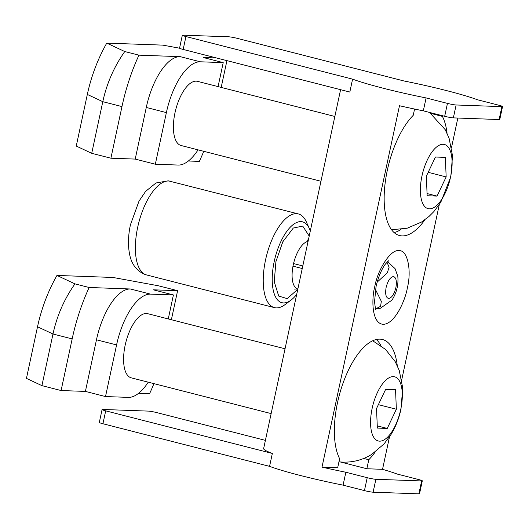 <?xml version="1.0" encoding="UTF-8"?>
<svg xmlns="http://www.w3.org/2000/svg" width="529" height="529" viewBox="0 0 529 529"><rect width="100%" height="100%" fill="white"/><g stroke="black" fill="none" stroke-linecap="round" stroke-linejoin="round"><path stroke-width="0.79" d="M386.997 262.219L389.099 267.257L387.294 272.838L377.19 282.102M375.491 289.555L381.323 301.338L380.576 306.331L376.073 308.685M421.95 176.045A33.115 14.038 -75.7 0 1 443.17 144.291A33.115 14.038 -75.7 0 1 450.549 177.076A33.115 14.038 -75.7 0 1 429.336 208.829A33.115 14.038 -75.7 0 1 421.95 176.045M372.145 408.375A33.115 14.038 -75.7 0 1 393.364 376.622A33.115 14.038 -75.7 0 1 400.744 409.406A33.115 14.038 -75.7 0 1 379.524 441.16A33.115 14.038 -75.7 0 1 372.145 408.375M297.794 288.993A24.506 10.388 -75.7 0 1 297.767 288.986A24.506 10.388 -75.7 0 1 292.993 266.153L302.185 268.501M404.063 80.997A72.857 6.064 -167.9 0 1 477.575 99.789L498.933 105.245A6.626 0.549 -167.9 0 1 502.55 106.534A6.626 0.549 -167.9 0 1 501.882 106.633L456.124 104.98A6.626 0.549 -167.9 0 1 447.455 103.393L426.096 97.931A72.857 6.064 -167.9 0 1 352.585 79.138L185.937 36.541A6.626 0.549 -167.9 0 1 182.326 35.251A6.626 0.549 -167.9 0 1 182.988 35.159L228.746 36.805A6.626 0.549 -167.9 0 1 237.415 38.392L404.063 80.997M457.843 118.046L451.541 147.426M439.295 204.571L401.736 379.756M389.489 436.901L382.533 469.322A72.857 6.064 -167.9 0 1 397.332 474.096L418.69 479.552A6.626 0.549 -167.9 0 1 422.307 480.841A6.626 0.549 -167.9 0 1 421.639 480.94L375.881 479.287A6.626 0.549 -167.9 0 1 367.212 477.7L345.854 472.238L343.083 485.146A72.857 6.064 12.1 0 1 269.572 466.353L272.342 453.446L105.694 410.848A6.626 0.549 -167.9 0 1 102.077 409.558A6.626 0.549 -167.9 0 1 102.745 409.466L148.504 411.112A6.626 0.549 -167.9 0 1 157.173 412.699L265.413 440.373M340.59 89.685L263.607 448.764A72.857 6.064 12.1 0 0 272.342 453.446M424.979 219.714A66.231 28.083 -75.7 0 1 402.08 235.901A66.231 28.083 -75.7 0 1 399.507 235.531A66.231 28.083 -75.7 0 1 384.973 184.542A66.231 28.083 -75.7 0 1 413.228 115.322L414.571 109.047M334.85 116.459L197.469 81.34A33.115 14.038 104.3 0 0 196.18 81.155A33.115 14.038 104.3 0 0 175.297 111.427A33.115 14.038 104.3 0 0 181.063 145.508L320.891 181.255M284.979 348.77L147.657 313.671A33.115 14.038 104.3 0 0 146.374 313.485A33.115 14.038 104.3 0 0 125.492 343.751A33.115 14.038 104.3 0 0 131.258 377.838L271.152 413.599M310.252 230.869A41.725 17.695 104.3 0 0 309.372 228.601A41.725 17.695 104.3 0 0 300.928 221.611A41.725 17.695 104.3 0 0 274.194 261.624A41.725 17.695 104.3 0 0 283.498 302.932A41.725 17.695 104.3 0 0 291.109 300.042A41.725 17.695 104.3 0 0 296.617 294.481M309.372 228.601L306.284 221.77A48.351 20.499 104.3 0 0 298.376 213.941A48.351 20.499 104.3 0 0 296.505 213.676A48.351 20.499 104.3 0 0 266.014 257.868A48.351 20.499 104.3 0 0 274.425 307.627A48.351 20.499 104.3 0 0 276.303 307.898A48.351 20.499 104.3 0 0 285.118 304.552L291.109 300.042M345.854 472.238A72.857 6.064 -167.9 0 1 322.002 467.133L399.481 105.734A72.857 6.064 -167.9 0 0 423.326 110.839L426.096 97.931M182.326 35.251L179.556 48.159A6.626 0.549 -167.9 0 0 183.173 49.448L349.821 92.046L352.585 79.138M302.74 265.922L293.549 263.568A24.506 10.388 -75.7 0 1 307.99 241.422M502.55 106.534L499.786 119.442A6.626 0.549 -167.9 0 1 499.118 119.534L453.36 117.888A6.626 0.549 -167.9 0 1 444.691 116.301L423.326 110.839M430.93 113.444L442.396 116.38A66.231 28.083 -75.7 0 1 447.071 133.295M442.535 115.745L442.396 116.38M269.572 466.353L102.93 423.755A6.626 0.549 -167.9 0 1 99.313 422.466L102.077 409.558M422.307 480.841L419.537 493.749A6.626 0.549 -167.9 0 1 418.875 493.841L373.117 492.195A6.626 0.549 -167.9 0 1 364.441 490.608L343.083 485.146M322.002 467.133L337.687 467.702L339.618 458.676A66.231 28.083 -75.7 0 1 343.169 382.804A66.231 28.083 -75.7 0 1 382.507 339.525A66.231 28.083 -75.7 0 1 397.266 365.618M340.14 461.923L366.855 468.754L382.533 469.322M375.173 452.044A66.231 28.083 -75.7 0 1 368.792 459.727L366.855 468.754M368.792 459.727L363.754 458.445M297.391 288.874L297.801 288.973M375.603 308.698L380.001 308.506L391.949 300.128C396.624 292.848 398.575 284.926 397.815 276.35L395.057 268.62L387.552 261.657M372.714 340.775L385.568 349.457L395.196 361.624L399.243 370.426L402.714 387.896L400.989 409.115C399.045 418.227 395.718 426.691 391.01 434.521L384.087 443.904L371.735 454.371C362.239 460.23 351.93 462.776 340.808 461.996A62.918 26.681 -75.7 0 1 338.97 461.698M394.079 232.562A66.231 28.083 104.3 0 0 401.028 229.421M380.906 345.616A66.231 28.083 104.3 0 0 376.317 339.519M218.074 86.604L223.212 62.62L200.332 61.794A52.986 22.463 104.3 0 0 166.384 112.598L155.321 164.228L178.2 165.055A52.986 22.463 104.3 0 0 198.058 149.852M445.358 157.377L446.159 176.917L437.053 196.1L427.148 195.743L426.348 176.203L435.446 157.02L445.358 157.377M168.262 318.934L173.406 294.951L150.527 294.124A52.986 22.463 104.3 0 0 116.578 344.928L105.509 396.558L128.388 397.378A52.986 22.463 104.3 0 0 148.246 382.183M395.547 389.708L396.353 409.248L387.248 428.43L377.342 428.073L376.536 408.533L385.641 389.351L395.547 389.708M216.493 57.965L203.103 57.482L223.212 62.62M188.357 161.001L199.36 161.398A109.285 46.334 104.3 0 0 203.738 151.307M200.332 61.794L180.224 56.656L138.955 55.168A109.285 46.334 104.3 0 0 121.968 106.58L110.898 158.211L135.212 159.084L155.321 164.228M110.898 158.211L91.722 153.304L76.255 146.064L87.325 94.433L102.791 101.68L91.722 153.304M180.224 56.656A52.986 22.463 104.3 0 0 146.275 107.46L135.212 159.084M138.955 55.168L124.758 51.538L106.759 43.107L162.8 45.13L179.562 48.199M437.053 196.1L427.055 193.548M428.186 172.328L446.159 176.917M171.383 319.734L177.605 290.685L153.298 289.806L173.406 294.951M138.552 393.331L149.555 393.728A109.285 46.334 104.3 0 0 153.932 383.631M150.527 294.124L130.418 288.986L89.15 287.492A109.285 46.334 104.3 0 0 72.162 338.91L61.093 390.541L85.4 391.414L105.509 396.558M61.093 390.541L41.917 385.634L26.45 378.394L37.519 326.763L52.986 334.004L41.917 385.634M130.418 288.986A52.986 22.463 104.3 0 0 96.47 339.79L85.4 391.414M89.15 287.492L74.953 283.868L56.953 275.437L112.994 277.461L158.429 285.786L177.605 290.685M387.248 428.43L377.25 425.871M378.38 404.652L396.353 409.248M221.188 87.404L226.928 60.63M106.759 43.107C97.786 58.99 91.305 76.097 87.325 94.433M121.968 106.58L102.791 101.68C106.792 83.351 114.112 66.634 124.758 51.538M56.953 275.437C47.98 291.314 41.5 308.427 37.519 326.763M72.162 338.91L52.986 334.004C56.98 315.674 64.307 298.964 74.953 283.868M407.31 288.113C411.939 269.942 407.31 249.39 398.892 250.739C391.182 248.809 377.878 268.712 374.704 286.936C371.748 297.675 371.166 323.378 383.122 324.31C395.295 324.244 405.657 298.898 407.31 288.113M388.656 298.495C385.872 297.695 385.039 293.979 386.144 287.353C387.876 280.747 390.276 277.15 393.358 276.555C396.142 277.361 396.981 281.078 395.871 287.703C394.145 294.309 391.738 297.906 388.656 298.495M293.549 263.568A24.506 10.388 104.3 0 0 293.258 264.864A24.506 10.388 104.3 0 0 292.993 266.153M297.715 289.356L287.214 298.627L278.723 296.068L274.24 281.785L275.913 261.683L282.817 241.773L293.317 228.019L302.753 226.114L309.154 235.994M170.523 181.262A48.351 20.499 104.3 0 0 168.652 180.991A48.351 20.499 104.3 0 0 137.672 227.351A48.351 20.499 104.3 0 0 146.573 274.948L144.344 274.227C136.323 270.537 131.397 263.839 129.572 254.118C127.859 245.211 128.15 235.431 130.438 224.779L139.001 201.146L145.614 191.379L155.989 182.974L168.222 180.819L298.376 213.941M183.173 49.448L185.937 36.541M444.691 116.301L447.455 103.393M453.36 117.888L456.124 104.98M499.118 119.534L501.882 106.633M102.93 423.755L105.694 410.848M364.441 490.608L367.212 477.7M373.117 492.195L375.881 479.287M418.875 493.841L421.639 480.94M166.384 112.598L146.275 107.46M116.578 344.928L96.47 339.79M376.145 309.974C375.702 310.179 375.167 307.395 374.552 301.616L376.033 286.744C378.764 274.511 383.399 266.431 385.734 263.7L388.742 260.704M391.52 229.731L407.132 228.237L421.54 222.041L429.019 216.447L433.892 211.574L440.816 202.19L450.794 176.785L452.533 155.804L449.061 138.142L445.187 129.631L429.469 112.406M297.767 288.986L294.481 289.092M274.425 307.627L146.573 274.948M308.136 240.748L307.078 239.829"/></g></svg>

